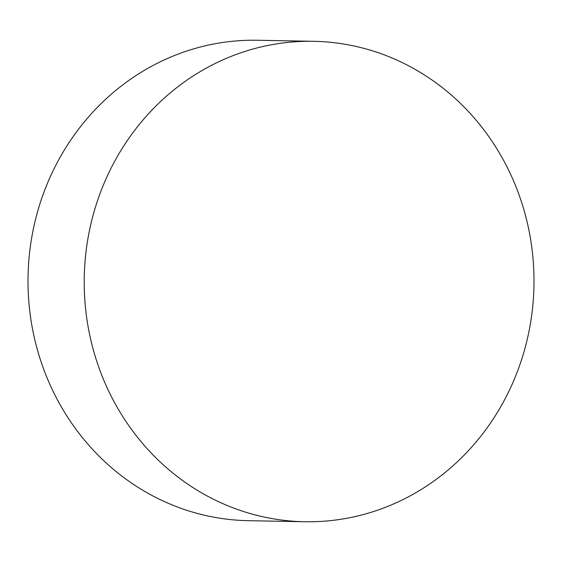 <?xml version="1.0" encoding="UTF-8"?>
<svg xmlns="http://www.w3.org/2000/svg" width="562" height="562" viewBox="0 0 562 562"><rect width="100%" height="100%" fill="white"/><g stroke="black" fill="none" stroke-linecap="round" stroke-linejoin="round"><path stroke-width="0.84" d="M300.298 521.613A240.255 224.891 91.1 0 0 304.611 521.74A240.255 224.891 91.1 0 0 533.9 288.032A240.255 224.891 91.1 0 0 317.902 41.433A240.255 224.891 91.1 0 0 313.589 41.314A240.255 224.891 91.1 0 0 84.3 275.022A240.255 224.891 91.1 0 0 300.298 521.613M313.589 41.314L257.389 40.26A240.255 224.891 91.1 0 0 28.1 273.968A240.255 224.891 91.1 0 0 244.098 520.567A240.255 224.891 91.1 0 0 248.411 520.686L304.611 521.74"/></g></svg>
